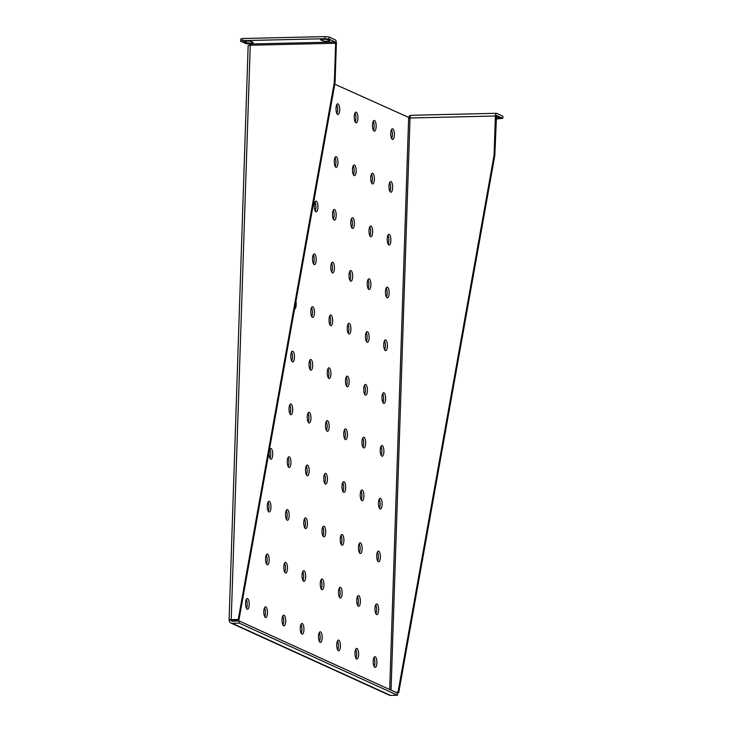 <?xml version="1.0" encoding="UTF-8"?>
<svg xmlns="http://www.w3.org/2000/svg" width="732" height="732" viewBox="0 0 732 732"><rect width="100%" height="100%" fill="white"/><g stroke="black" fill="none" stroke-linecap="round" stroke-linejoin="round"><path stroke-width="1.1" d="M496.113 116.69A3.742 0.576 1.9 0 1 497.412 117.001L499.233 117.834A3.742 0.576 1.9 0 1 499.462 118.035A3.742 0.576 1.9 0 1 496.049 118.502M322.977 39.235A3.742 0.576 1.9 0 1 327.771 39.738L329.592 40.571A3.742 0.576 1.9 0 1 329.821 40.772A3.742 0.576 1.9 0 1 326.719 41.239A3.742 0.576 1.9 0 1 322.565 40.727L320.744 39.903A3.742 0.576 1.9 0 1 320.515 39.693A3.742 0.576 1.9 0 1 322.977 39.235M246.446 41.029A3.742 0.576 1.9 0 1 251.241 41.523L253.062 42.355A3.742 0.576 1.9 0 1 253.29 42.566A3.742 0.576 1.9 0 1 250.188 43.023A3.742 0.576 1.9 0 1 246.034 42.52L244.204 41.687A3.742 0.576 1.9 0 1 243.985 41.486A3.742 0.576 1.9 0 1 246.446 41.029M339.675 110.02A5.344 1.83 88.7 0 0 337.727 103.843A5.344 1.83 88.7 0 0 336.025 108.354A5.344 1.83 88.7 0 0 337.974 114.531A5.344 1.83 88.7 0 0 339.675 110.02M336.949 113.68A5.344 1.83 88.7 0 0 337.662 110.065A5.344 1.83 88.7 0 0 336.738 104.749M357.911 118.328A5.344 1.83 88.7 0 0 355.962 112.152A5.344 1.83 88.7 0 0 354.261 116.663A5.344 1.83 88.7 0 0 356.21 122.839A5.344 1.83 88.7 0 0 357.911 118.328M355.185 121.979A5.344 1.83 88.7 0 0 355.898 118.374A5.344 1.83 88.7 0 0 354.974 113.057M376.147 126.636A5.344 1.83 88.7 0 0 374.198 120.46A5.344 1.83 88.7 0 0 372.497 124.971A5.344 1.83 88.7 0 0 374.445 131.147A5.344 1.83 88.7 0 0 376.147 126.636M373.421 130.287A5.344 1.83 88.7 0 0 374.144 126.682A5.344 1.83 88.7 0 0 373.219 121.356M394.383 134.935A5.344 1.83 88.7 0 0 392.434 128.759A5.344 1.83 88.7 0 0 390.742 133.279A5.344 1.83 88.7 0 0 392.691 139.455A5.344 1.83 88.7 0 0 394.383 134.935M391.666 138.595A5.344 1.83 88.7 0 0 392.379 134.981A5.344 1.83 88.7 0 0 391.455 129.665M337.919 162.815A5.344 1.83 88.7 0 0 335.97 156.639A5.344 1.83 88.7 0 0 334.277 161.15A5.344 1.83 88.7 0 0 336.226 167.326A5.344 1.83 88.7 0 0 337.919 162.815M335.201 166.475A5.344 1.83 88.7 0 0 335.915 162.861A5.344 1.83 88.7 0 0 334.991 157.545M356.164 171.123A5.344 1.83 88.7 0 0 354.215 164.947A5.344 1.83 88.7 0 0 352.513 169.458A5.344 1.83 88.7 0 0 354.462 175.634A5.344 1.83 88.7 0 0 356.164 171.123M353.437 174.774A5.344 1.83 88.7 0 0 354.151 171.169A5.344 1.83 88.7 0 0 353.227 165.844M374.4 179.422A5.344 1.83 88.7 0 0 372.451 173.255A5.344 1.83 88.7 0 0 370.749 177.766A5.344 1.83 88.7 0 0 372.698 183.942A5.344 1.83 88.7 0 0 374.4 179.422M371.673 183.082A5.344 1.83 88.7 0 0 372.387 179.477A5.344 1.83 88.7 0 0 371.463 174.152M392.636 187.731A5.344 1.83 88.7 0 0 390.687 181.554A5.344 1.83 88.7 0 0 388.985 186.074A5.344 1.83 88.7 0 0 390.934 192.242A5.344 1.83 88.7 0 0 392.636 187.731M389.909 191.391A5.344 1.83 88.7 0 0 390.623 187.776A5.344 1.83 88.7 0 0 389.698 182.46M317.935 207.302A5.344 1.83 88.7 0 0 315.986 201.126A5.344 1.83 88.7 0 0 314.284 205.637A5.344 1.83 88.7 0 0 316.233 211.813A5.344 1.83 88.7 0 0 317.935 207.302M315.208 210.962A5.344 1.83 88.7 0 0 315.922 207.348A5.344 1.83 88.7 0 0 314.998 202.032M336.171 215.611A5.344 1.83 88.7 0 0 334.222 209.434A5.344 1.83 88.7 0 0 332.52 213.945A5.344 1.83 88.7 0 0 334.469 220.122A5.344 1.83 88.7 0 0 336.171 215.611M333.444 219.261A5.344 1.83 88.7 0 0 334.167 215.656A5.344 1.83 88.7 0 0 333.243 210.331M354.407 223.91A5.344 1.83 88.7 0 0 352.458 217.743A5.344 1.83 88.7 0 0 350.765 222.254A5.344 1.83 88.7 0 0 352.714 228.43A5.344 1.83 88.7 0 0 354.407 223.91M351.689 227.57A5.344 1.83 88.7 0 0 352.403 223.965A5.344 1.83 88.7 0 0 351.479 218.639M372.643 232.218A5.344 1.83 88.7 0 0 370.694 226.042A5.344 1.83 88.7 0 0 369.001 230.562A5.344 1.83 88.7 0 0 370.95 236.738A5.344 1.83 88.7 0 0 372.643 232.218M369.925 235.878A5.344 1.83 88.7 0 0 370.639 232.264A5.344 1.83 88.7 0 0 369.715 226.947M390.879 240.526A5.344 1.83 88.7 0 0 388.93 234.35A5.344 1.83 88.7 0 0 387.237 238.861A5.344 1.83 88.7 0 0 389.186 245.037A5.344 1.83 88.7 0 0 390.879 240.526M388.161 244.186A5.344 1.83 88.7 0 0 388.875 240.572A5.344 1.83 88.7 0 0 387.951 235.256M316.187 260.098A5.344 1.83 88.7 0 0 314.238 253.922A5.344 1.83 88.7 0 0 312.537 258.433A5.344 1.83 88.7 0 0 314.486 264.609A5.344 1.83 88.7 0 0 316.187 260.098M313.461 263.749A5.344 1.83 88.7 0 0 314.174 260.144A5.344 1.83 88.7 0 0 313.25 254.818M334.423 268.397A5.344 1.83 88.7 0 0 332.474 262.23A5.344 1.83 88.7 0 0 330.773 266.741A5.344 1.83 88.7 0 0 332.721 272.917A5.344 1.83 88.7 0 0 334.423 268.397M331.697 272.057A5.344 1.83 88.7 0 0 332.41 268.452A5.344 1.83 88.7 0 0 331.486 263.127M352.659 276.705A5.344 1.83 88.7 0 0 350.71 270.529A5.344 1.83 88.7 0 0 349.008 275.049A5.344 1.83 88.7 0 0 350.957 281.225A5.344 1.83 88.7 0 0 352.659 276.705M349.933 280.365A5.344 1.83 88.7 0 0 350.646 276.751A5.344 1.83 88.7 0 0 349.722 271.435M370.895 285.013A5.344 1.83 88.7 0 0 368.946 278.837A5.344 1.83 88.7 0 0 367.244 283.357A5.344 1.83 88.7 0 0 369.193 289.524A5.344 1.83 88.7 0 0 370.895 285.013M368.169 288.673A5.344 1.83 88.7 0 0 368.882 285.059A5.344 1.83 88.7 0 0 367.958 279.743M389.131 293.322A5.344 1.83 88.7 0 0 387.182 287.145A5.344 1.83 88.7 0 0 385.48 291.656A5.344 1.83 88.7 0 0 387.429 297.833A5.344 1.83 88.7 0 0 389.131 293.322M386.405 296.982A5.344 1.83 88.7 0 0 387.118 293.367A5.344 1.83 88.7 0 0 386.203 288.051M294.557 309.096A5.344 1.83 88.7 0 0 296.195 304.585A5.344 1.83 88.7 0 0 295.948 301.31M314.431 312.893A5.344 1.83 88.7 0 0 312.482 306.717A5.344 1.83 88.7 0 0 310.789 311.228A5.344 1.83 88.7 0 0 312.729 317.404A5.344 1.83 88.7 0 0 314.431 312.893M311.704 316.544A5.344 1.83 88.7 0 0 312.427 312.939A5.344 1.83 88.7 0 0 311.503 307.614M332.667 321.192A5.344 1.83 88.7 0 0 330.718 315.016A5.344 1.83 88.7 0 0 329.025 319.536A5.344 1.83 88.7 0 0 330.974 325.713A5.344 1.83 88.7 0 0 332.667 321.192M329.949 324.852A5.344 1.83 88.7 0 0 330.663 321.238A5.344 1.83 88.7 0 0 329.739 315.922M350.903 329.501A5.344 1.83 88.7 0 0 348.954 323.324A5.344 1.83 88.7 0 0 347.261 327.845A5.344 1.83 88.7 0 0 349.21 334.012A5.344 1.83 88.7 0 0 350.903 329.501M348.185 333.161A5.344 1.83 88.7 0 0 348.899 329.546A5.344 1.83 88.7 0 0 347.975 324.23M369.138 337.809A5.344 1.83 88.7 0 0 367.199 331.633A5.344 1.83 88.7 0 0 365.497 336.144A5.344 1.83 88.7 0 0 367.446 342.32A5.344 1.83 88.7 0 0 369.138 337.809M366.421 341.469A5.344 1.83 88.7 0 0 367.135 337.855A5.344 1.83 88.7 0 0 366.21 332.538M387.384 346.117A5.344 1.83 88.7 0 0 385.435 339.941A5.344 1.83 88.7 0 0 383.733 344.452A5.344 1.83 88.7 0 0 385.682 350.628A5.344 1.83 88.7 0 0 387.384 346.117M384.657 349.777A5.344 1.83 88.7 0 0 385.371 346.163A5.344 1.83 88.7 0 0 384.446 340.847M294.447 357.381A5.344 1.83 88.7 0 0 292.498 351.204A5.344 1.83 88.7 0 0 290.796 355.715A5.344 1.83 88.7 0 0 292.745 361.892A5.344 1.83 88.7 0 0 294.447 357.381M291.72 361.032A5.344 1.83 88.7 0 0 292.434 357.426A5.344 1.83 88.7 0 0 291.51 352.101M312.683 365.68A5.344 1.83 88.7 0 0 310.734 359.513A5.344 1.83 88.7 0 0 309.032 364.024A5.344 1.83 88.7 0 0 310.981 370.2A5.344 1.83 88.7 0 0 312.683 365.68M309.956 369.34A5.344 1.83 88.7 0 0 310.67 365.735A5.344 1.83 88.7 0 0 309.746 360.409M330.919 373.988A5.344 1.83 88.7 0 0 328.97 367.812A5.344 1.83 88.7 0 0 327.268 372.332A5.344 1.83 88.7 0 0 329.217 378.499A5.344 1.83 88.7 0 0 330.919 373.988M328.192 377.648A5.344 1.83 88.7 0 0 328.906 374.034A5.344 1.83 88.7 0 0 327.982 368.718M349.155 382.296A5.344 1.83 88.7 0 0 347.206 376.12A5.344 1.83 88.7 0 0 345.504 380.631A5.344 1.83 88.7 0 0 347.453 386.807A5.344 1.83 88.7 0 0 349.155 382.296M346.428 385.956A5.344 1.83 88.7 0 0 347.142 382.342A5.344 1.83 88.7 0 0 346.218 377.026M367.391 390.604A5.344 1.83 88.7 0 0 365.442 384.428A5.344 1.83 88.7 0 0 363.74 388.939A5.344 1.83 88.7 0 0 365.689 395.115A5.344 1.83 88.7 0 0 367.391 390.604M364.664 394.264A5.344 1.83 88.7 0 0 365.387 390.65A5.344 1.83 88.7 0 0 364.463 385.334M385.627 398.913A5.344 1.83 88.7 0 0 383.678 392.736A5.344 1.83 88.7 0 0 381.985 397.247A5.344 1.83 88.7 0 0 383.934 403.423A5.344 1.83 88.7 0 0 385.627 398.913M382.909 402.563A5.344 1.83 88.7 0 0 383.623 398.958A5.344 1.83 88.7 0 0 382.699 393.633M292.69 410.167A5.344 1.83 88.7 0 0 290.741 404A5.344 1.83 88.7 0 0 289.048 408.511A5.344 1.83 88.7 0 0 290.997 414.687A5.344 1.83 88.7 0 0 292.69 410.167M289.973 413.827A5.344 1.83 88.7 0 0 290.686 410.222A5.344 1.83 88.7 0 0 289.762 404.897M310.926 418.475A5.344 1.83 88.7 0 0 308.977 412.299A5.344 1.83 88.7 0 0 307.284 416.819A5.344 1.83 88.7 0 0 309.233 422.995A5.344 1.83 88.7 0 0 310.926 418.475M308.209 422.135A5.344 1.83 88.7 0 0 308.922 418.521A5.344 1.83 88.7 0 0 307.998 413.205M329.162 426.783A5.344 1.83 88.7 0 0 327.213 420.607A5.344 1.83 88.7 0 0 325.52 425.118A5.344 1.83 88.7 0 0 327.469 431.294A5.344 1.83 88.7 0 0 329.162 426.783M326.445 430.443A5.344 1.83 88.7 0 0 327.158 426.829A5.344 1.83 88.7 0 0 326.234 421.513M347.407 435.092A5.344 1.83 88.7 0 0 345.458 428.915A5.344 1.83 88.7 0 0 343.756 433.426A5.344 1.83 88.7 0 0 345.705 439.603A5.344 1.83 88.7 0 0 347.407 435.092M344.68 438.752A5.344 1.83 88.7 0 0 345.394 435.137A5.344 1.83 88.7 0 0 344.47 429.821M365.643 443.4A5.344 1.83 88.7 0 0 363.694 437.224A5.344 1.83 88.7 0 0 361.992 441.735A5.344 1.83 88.7 0 0 363.941 447.911A5.344 1.83 88.7 0 0 365.643 443.4M362.916 447.051A5.344 1.83 88.7 0 0 363.63 443.446A5.344 1.83 88.7 0 0 362.706 438.12M383.879 451.699A5.344 1.83 88.7 0 0 381.93 445.532A5.344 1.83 88.7 0 0 380.228 450.043A5.344 1.83 88.7 0 0 382.177 456.219A5.344 1.83 88.7 0 0 383.879 451.699M381.152 455.359A5.344 1.83 88.7 0 0 381.866 451.754A5.344 1.83 88.7 0 0 380.942 446.428M272.707 454.654A5.344 1.83 88.7 0 0 270.758 448.487A5.344 1.83 88.7 0 0 269.056 452.998A5.344 1.83 88.7 0 0 271.005 459.174A5.344 1.83 88.7 0 0 272.707 454.654M269.98 458.314A5.344 1.83 88.7 0 0 270.694 454.709A5.344 1.83 88.7 0 0 269.769 449.384M290.943 462.963A5.344 1.83 88.7 0 0 288.994 456.786A5.344 1.83 88.7 0 0 287.292 461.306A5.344 1.83 88.7 0 0 289.241 467.483A5.344 1.83 88.7 0 0 290.943 462.963M288.216 466.623A5.344 1.83 88.7 0 0 288.93 463.008A5.344 1.83 88.7 0 0 288.005 457.692M309.178 471.271A5.344 1.83 88.7 0 0 307.23 465.095A5.344 1.83 88.7 0 0 305.528 469.615A5.344 1.83 88.7 0 0 307.477 475.782A5.344 1.83 88.7 0 0 309.178 471.271M306.452 474.931A5.344 1.83 88.7 0 0 307.166 471.317A5.344 1.83 88.7 0 0 306.241 466M327.414 479.579A5.344 1.83 88.7 0 0 325.466 473.403A5.344 1.83 88.7 0 0 323.764 477.914A5.344 1.83 88.7 0 0 325.713 484.09A5.344 1.83 88.7 0 0 327.414 479.579M324.688 483.239A5.344 1.83 88.7 0 0 325.401 479.625A5.344 1.83 88.7 0 0 324.486 474.309M345.65 487.887A5.344 1.83 88.7 0 0 343.701 481.711A5.344 1.83 88.7 0 0 342.009 486.222A5.344 1.83 88.7 0 0 343.958 492.398A5.344 1.83 88.7 0 0 345.65 487.887M342.924 491.538A5.344 1.83 88.7 0 0 343.647 487.933A5.344 1.83 88.7 0 0 342.722 482.608M363.886 496.186A5.344 1.83 88.7 0 0 361.937 490.019A5.344 1.83 88.7 0 0 360.245 494.53A5.344 1.83 88.7 0 0 362.194 500.706A5.344 1.83 88.7 0 0 363.886 496.186M361.169 499.846A5.344 1.83 88.7 0 0 361.882 496.241A5.344 1.83 88.7 0 0 360.958 490.916M382.122 504.494A5.344 1.83 88.7 0 0 380.173 498.318A5.344 1.83 88.7 0 0 378.481 502.838A5.344 1.83 88.7 0 0 380.43 509.014A5.344 1.83 88.7 0 0 382.122 504.494M379.405 508.154A5.344 1.83 88.7 0 0 380.118 504.54A5.344 1.83 88.7 0 0 379.194 499.224M270.95 507.45A5.344 1.83 88.7 0 0 269.001 501.274A5.344 1.83 88.7 0 0 267.308 505.794A5.344 1.83 88.7 0 0 269.257 511.97A5.344 1.83 88.7 0 0 270.95 507.45M268.232 511.11A5.344 1.83 88.7 0 0 268.946 507.496A5.344 1.83 88.7 0 0 268.022 502.179M289.186 515.758A5.344 1.83 88.7 0 0 287.237 509.582A5.344 1.83 88.7 0 0 285.544 514.102A5.344 1.83 88.7 0 0 287.493 520.269A5.344 1.83 88.7 0 0 289.186 515.758M286.468 519.418A5.344 1.83 88.7 0 0 287.182 515.804A5.344 1.83 88.7 0 0 286.258 510.488M307.431 524.066A5.344 1.83 88.7 0 0 305.482 517.89A5.344 1.83 88.7 0 0 303.78 522.401A5.344 1.83 88.7 0 0 305.729 528.577A5.344 1.83 88.7 0 0 307.431 524.066M304.704 527.726A5.344 1.83 88.7 0 0 305.418 524.112A5.344 1.83 88.7 0 0 304.494 518.796M325.667 532.374A5.344 1.83 88.7 0 0 323.718 526.198A5.344 1.83 88.7 0 0 322.016 530.709A5.344 1.83 88.7 0 0 323.965 536.885A5.344 1.83 88.7 0 0 325.667 532.374M322.94 536.034A5.344 1.83 88.7 0 0 323.654 532.42A5.344 1.83 88.7 0 0 322.73 527.104M343.903 540.683A5.344 1.83 88.7 0 0 341.954 534.506A5.344 1.83 88.7 0 0 340.252 539.017A5.344 1.83 88.7 0 0 342.201 545.194A5.344 1.83 88.7 0 0 343.903 540.683M341.176 544.333A5.344 1.83 88.7 0 0 341.89 540.728A5.344 1.83 88.7 0 0 340.966 535.403M362.139 548.982A5.344 1.83 88.7 0 0 360.19 542.815A5.344 1.83 88.7 0 0 358.488 547.326A5.344 1.83 88.7 0 0 360.437 553.502A5.344 1.83 88.7 0 0 362.139 548.982M359.412 552.642A5.344 1.83 88.7 0 0 360.126 549.027A5.344 1.83 88.7 0 0 359.202 543.711M380.375 557.29A5.344 1.83 88.7 0 0 378.426 551.114A5.344 1.83 88.7 0 0 376.724 555.634A5.344 1.83 88.7 0 0 378.673 561.801A5.344 1.83 88.7 0 0 380.375 557.29M377.648 560.95A5.344 1.83 88.7 0 0 378.362 557.336A5.344 1.83 88.7 0 0 377.438 552.019M269.202 560.245A5.344 1.83 88.7 0 0 267.253 554.069A5.344 1.83 88.7 0 0 265.551 558.589A5.344 1.83 88.7 0 0 267.5 564.756A5.344 1.83 88.7 0 0 269.202 560.245M266.475 563.905A5.344 1.83 88.7 0 0 267.189 560.291A5.344 1.83 88.7 0 0 266.265 554.975M287.438 568.554A5.344 1.83 88.7 0 0 285.489 562.377A5.344 1.83 88.7 0 0 283.787 566.888A5.344 1.83 88.7 0 0 285.736 573.064A5.344 1.83 88.7 0 0 287.438 568.554M284.711 572.214A5.344 1.83 88.7 0 0 285.425 568.599A5.344 1.83 88.7 0 0 284.501 563.283M305.674 576.862A5.344 1.83 88.7 0 0 303.725 570.686A5.344 1.83 88.7 0 0 302.023 575.196A5.344 1.83 88.7 0 0 303.972 581.373A5.344 1.83 88.7 0 0 305.674 576.862M302.947 580.522A5.344 1.83 88.7 0 0 303.67 576.908A5.344 1.83 88.7 0 0 302.746 571.591M323.91 585.17A5.344 1.83 88.7 0 0 321.961 578.994A5.344 1.83 88.7 0 0 320.268 583.505A5.344 1.83 88.7 0 0 322.217 589.681A5.344 1.83 88.7 0 0 323.91 585.17M321.192 588.821A5.344 1.83 88.7 0 0 321.906 585.216A5.344 1.83 88.7 0 0 320.982 579.89M342.146 593.469A5.344 1.83 88.7 0 0 340.197 587.302A5.344 1.83 88.7 0 0 338.504 591.813A5.344 1.83 88.7 0 0 340.453 597.989A5.344 1.83 88.7 0 0 342.146 593.469M339.428 597.129A5.344 1.83 88.7 0 0 340.142 593.524A5.344 1.83 88.7 0 0 339.218 588.199M360.382 601.777A5.344 1.83 88.7 0 0 358.433 595.601A5.344 1.83 88.7 0 0 356.74 600.121A5.344 1.83 88.7 0 0 358.689 606.288A5.344 1.83 88.7 0 0 360.382 601.777M357.664 605.437A5.344 1.83 88.7 0 0 358.378 601.823A5.344 1.83 88.7 0 0 357.454 596.507M378.627 610.085A5.344 1.83 88.7 0 0 376.678 603.909A5.344 1.83 88.7 0 0 374.976 608.42A5.344 1.83 88.7 0 0 376.925 614.596A5.344 1.83 88.7 0 0 378.627 610.085M375.9 613.745A5.344 1.83 88.7 0 0 376.614 610.131A5.344 1.83 88.7 0 0 375.69 604.815M249.209 604.733A5.344 1.83 88.7 0 0 247.26 598.556A5.344 1.83 88.7 0 0 245.568 603.077A5.344 1.83 88.7 0 0 247.517 609.253A5.344 1.83 88.7 0 0 249.209 604.733M246.492 608.393A5.344 1.83 88.7 0 0 247.206 604.778A5.344 1.83 88.7 0 0 246.281 599.462M267.445 613.041A5.344 1.83 88.7 0 0 265.496 606.865A5.344 1.83 88.7 0 0 263.804 611.376A5.344 1.83 88.7 0 0 265.753 617.552A5.344 1.83 88.7 0 0 267.445 613.041M264.728 616.701A5.344 1.83 88.7 0 0 265.442 613.087A5.344 1.83 88.7 0 0 264.517 607.77M285.69 621.349A5.344 1.83 88.7 0 0 283.742 615.173A5.344 1.83 88.7 0 0 282.04 619.684A5.344 1.83 88.7 0 0 283.989 625.86A5.344 1.83 88.7 0 0 285.69 621.349M282.964 625.009A5.344 1.83 88.7 0 0 283.677 621.395A5.344 1.83 88.7 0 0 282.753 616.079M303.926 629.657A5.344 1.83 88.7 0 0 301.977 623.481A5.344 1.83 88.7 0 0 300.276 627.992A5.344 1.83 88.7 0 0 302.225 634.168A5.344 1.83 88.7 0 0 303.926 629.657M301.2 633.308A5.344 1.83 88.7 0 0 301.913 629.703A5.344 1.83 88.7 0 0 300.989 624.378M322.162 637.956A5.344 1.83 88.7 0 0 320.213 631.789A5.344 1.83 88.7 0 0 318.512 636.3A5.344 1.83 88.7 0 0 320.46 642.476A5.344 1.83 88.7 0 0 322.162 637.956M319.436 641.616A5.344 1.83 88.7 0 0 320.149 638.011A5.344 1.83 88.7 0 0 319.225 632.686M340.398 646.264A5.344 1.83 88.7 0 0 338.449 640.088A5.344 1.83 88.7 0 0 336.747 644.608A5.344 1.83 88.7 0 0 338.696 650.785A5.344 1.83 88.7 0 0 340.398 646.264M337.672 649.924A5.344 1.83 88.7 0 0 338.385 646.31A5.344 1.83 88.7 0 0 337.461 640.994M358.634 654.573A5.344 1.83 88.7 0 0 356.685 648.396A5.344 1.83 88.7 0 0 354.983 652.907A5.344 1.83 88.7 0 0 356.932 659.084A5.344 1.83 88.7 0 0 358.634 654.573M355.908 658.233A5.344 1.83 88.7 0 0 356.63 654.618A5.344 1.83 88.7 0 0 355.706 649.302M376.87 662.881A5.344 1.83 88.7 0 0 374.921 656.705A5.344 1.83 88.7 0 0 373.228 661.216A5.344 1.83 88.7 0 0 375.177 667.392A5.344 1.83 88.7 0 0 376.87 662.881M374.153 666.541A5.344 1.83 88.7 0 0 374.866 662.927A5.344 1.83 88.7 0 0 373.942 657.611M391.044 690.139L410.021 117.998L334.789 84.217M496.406 115.446L502.829 118.319L502.902 116.205L496.589 113.332A3.212 1.098 88.7 0 0 496.415 113.295A3.212 1.098 88.7 0 0 495.39 116.004L494.1 155.065L397.998 692.234L398.73 692.563L396.488 692.618M397.998 692.234L395.756 692.289M496.525 115.446L494.823 155.404L398.73 692.563M494.1 155.065L494.823 155.404M329.071 37.03L328.997 39.144L335.311 42.017L335.64 43.234L334.341 82.304L238.239 619.473L231.211 619.638A3.212 0.494 -178.1 0 0 229.098 620.022L248.157 45.622A3.212 0.494 1.9 0 1 250.262 45.238L249.932 44.012L245.824 43.581L240.608 41.212L240.682 39.098L242.603 38.531L324.962 36.6L329.071 37.03L335.375 39.903A3.212 1.098 88.7 0 1 336.363 43.572L335.073 82.634L238.971 619.803L229.29 620.205A3.212 2.974 -65.5 0 0 232.2 623.298L239.227 623.133L239.3 621.02L397.595 693.122L397.531 695.235L390.495 695.4A3.212 2.974 114.5 0 1 389.268 695.153L230.973 623.051M238.239 619.473L238.971 619.803M334.341 82.304L335.073 82.634M495.39 116.004L410.021 117.998A3.212 1.098 -91.3 0 1 411.036 115.29A3.212 1.098 -91.3 0 1 411.219 115.327M409.234 117.971L409.298 115.894L410.67 115.491M410.03 117.77L409.334 117.98M502.829 118.319L496.031 118.996M328.997 39.144L324.889 38.714L324.962 36.6M242.603 38.531L242.53 40.635L324.889 38.714M242.53 40.635L240.608 41.212M231.303 620.041L231.303 620.16A1.071 0.988 -65.5 0 0 232.273 621.184L239.3 621.02M239.227 623.133L397.531 695.235M231.303 620.16L233.499 621.157M408.648 117.852L389.689 689.526M231.211 619.638L250.262 45.238L335.64 43.234M335.311 42.017L249.932 44.012M232.2 623.298L390.495 695.4M246.034 42.52L246.08 41.038M322.565 40.727L322.611 39.244M411.036 115.29L496.415 113.295"/></g></svg>
